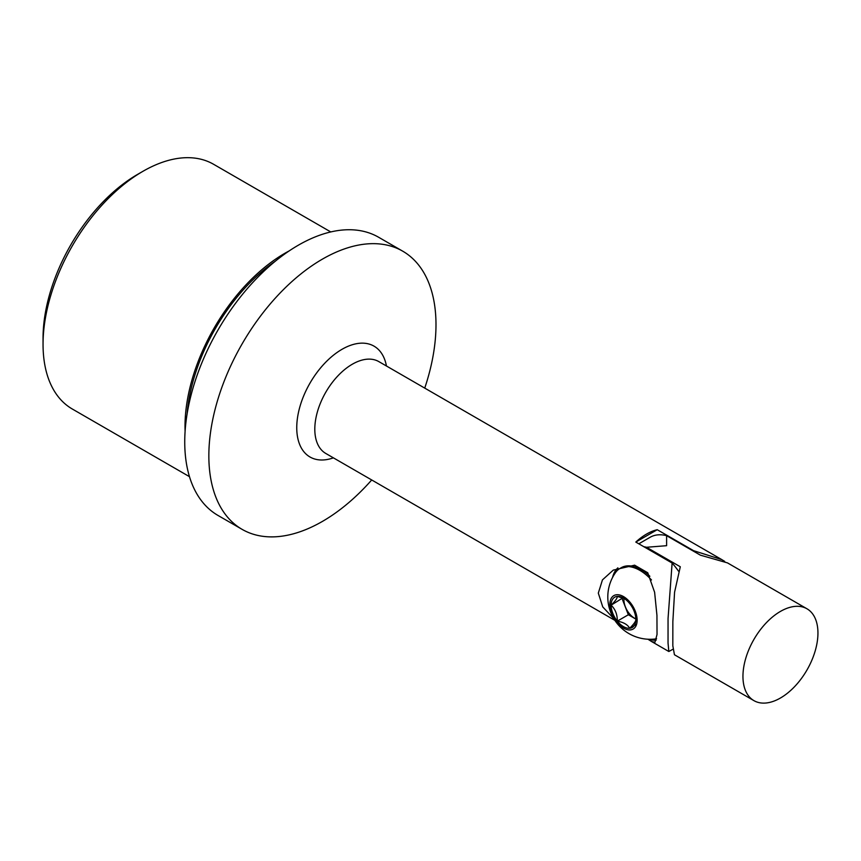 <?xml version="1.0" encoding="UTF-8"?>
<svg xmlns="http://www.w3.org/2000/svg" width="861" height="861" viewBox="0 0 861 861"><rect width="100%" height="100%" fill="white"/><g stroke="black" fill="none" stroke-linecap="round" stroke-linejoin="round"><path stroke-width="1.29" d="M657.234 529.709L635.805 542.075A53.038 30.619 120 0 1 657.234 529.709L693.546 550.674A56.363 32.546 60 0 1 694.504 551.772M635.805 542.075L672.118 563.04A56.363 32.546 60 0 1 678.511 571.166M672.118 563.04L668.05 618.585L668.039 643.027L668.836 651.508L673.022 649.194M724.682 561.383L721.862 559.65L693.546 550.674M647.946 639.228L651.605 641.553L654.93 642.306L657.029 634.514L656.943 615.367L654.618 592.282L647.73 572.748L634.611 565.171L613.258 570.122L602.452 579.883L598.309 593.121L602.754 606.919L613.785 618.661M189.485 476.671L72.313 409.018A141.29 81.58 -60 0 1 43.05 344.335A141.29 81.58 -60 0 1 142.958 171.296A141.29 81.58 -60 0 1 213.603 164.29L330.775 231.943M43.05 344.335L43.05 338.158A133.713 77.199 -60 0 1 137.599 174.385L142.958 171.296M185.104 431.253A141.29 81.58 -60 0 1 289.253 250.863M187.085 414.098A139.019 80.267 -60 0 1 275.38 261.152M371.704 479.964A160.609 92.73 -60 0 1 322.423 521.411A160.609 92.73 -60 0 1 242.113 529.364L218.005 515.448A160.609 92.73 -60 0 1 218.005 329.989A160.609 92.73 -60 0 1 378.625 237.259L402.722 251.175A160.609 92.73 -60 0 1 424.742 388.107M242.113 529.364A160.609 92.73 -60 0 1 242.113 343.905A160.609 92.73 -60 0 1 402.722 251.175M617.875 567.851A41.672 24.054 -120 0 0 612.569 577.44M648.247 639.249A41.672 24.054 -120 0 0 656.254 640.067M780.453 611.407A53.038 30.619 120 0 0 745.809 658.138A53.038 30.619 120 0 0 753.935 700.639A53.038 30.619 120 0 0 806.961 670.019A53.038 30.619 120 0 0 806.961 608.781A53.038 30.619 120 0 0 780.453 611.407M753.935 700.639L674.443 654.747L672.818 645.739L672.85 621.62L674.572 592.239L680.298 566.764L646.525 547.273L666.608 545.691L666.608 535.671L700.391 555.173L727.48 562.89L806.961 608.781M638.808 543.808L650.141 537.264A53.038 30.619 60 0 1 666.608 535.671M646.525 547.273A53.038 30.619 -120 0 0 643.824 546.703M611.116 605.197A17.5 10.106 -120 0 0 617.305 621.136A17.5 10.106 -120 0 0 629.671 628.282C627.712 624.655 623.59 622.277 617.305 621.136C617.38 614.528 615.324 609.211 611.116 605.197C615.324 601.043 617.38 598.104 617.305 596.393A17.5 10.106 -120 0 0 611.116 605.197L622.804 597.9M635.859 619.479C635.978 621.136 633.911 624.074 629.671 628.282A17.5 10.106 -120 0 0 635.859 619.479A17.5 10.106 -120 0 0 629.671 603.539A17.5 10.106 -120 0 0 623.493 598.051A17.5 10.106 -120 0 0 617.305 596.393L624.333 598.578M623.493 628.1A19.308 11.15 -120 0 0 635.31 611.278A19.308 11.15 -120 0 0 611.665 597.631A19.308 11.15 -120 0 0 623.493 628.1M651.476 579.959A39.778 22.967 -120 0 0 620.006 568.421A39.778 22.967 -120 0 0 615.561 572.533A42.329 42.329 0 0 0 653.994 639.11A39.778 22.967 -120 0 0 656.566 638.647M649.861 576.267A39.778 22.967 -120 0 0 621.276 567.69L620.006 568.421M622.169 598.815L628.347 614.754L635.859 619.091M635.848 618.865A15.003 8.664 60 0 1 634.535 618.209A15.003 8.664 60 0 1 624.01 598.417M636.602 624.279L629.671 628.282M628.347 614.754L617.305 621.136M614.829 620.329L325.792 453.456A53.038 30.619 -60 0 1 325.792 392.218A53.038 30.619 -60 0 1 378.818 361.598L721.862 559.65M333.411 457.848A64.005 36.958 -60 0 1 296.841 424.333A64.005 36.958 -60 0 1 339.126 351.084A64.005 36.958 -60 0 1 386.449 366M668.836 651.508L651.605 641.553"/></g></svg>
